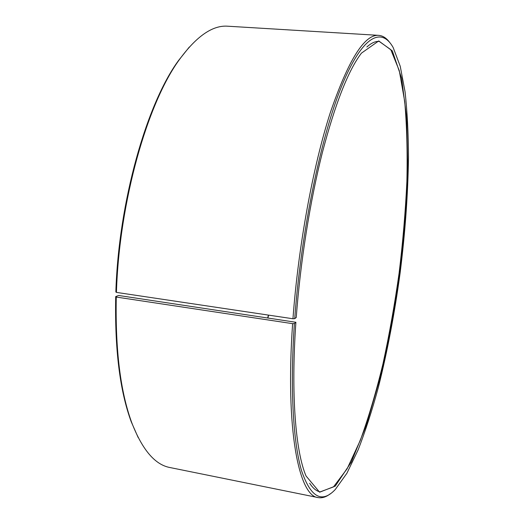 <?xml version="1.0" encoding="UTF-8"?>
<svg xmlns="http://www.w3.org/2000/svg" width="524" height="524" viewBox="0 0 524 524"><rect width="100%" height="100%" fill="white"/><g stroke="black" fill="none" stroke-linecap="round" stroke-linejoin="round"><path stroke-width="0.79" d="M295.89 322.273L294.383 323.518L292.615 323.662L116.276 297.056L115.699 296.577L118.679 295.484L295.89 322.273C290.794 394.71 295.66 451.812 306.023 475.949L319.607 492.206L335.294 486.082L351.296 462.109L366.387 425.056L379.769 379.068C387.695 345.224 394.277 309.926 399.524 273.174C403.925 236.304 406.663 200.502 407.724 165.761L406.644 117.874L401.613 78.181L392.325 50.9L378.747 40.938L361.429 53.153C348.283 70.347 335.255 103.523 322.332 152.674C310.07 201.144 300.39 261.83 296.237 317.511L294.73 318.651L292.962 318.762L116.433 292.399L115.85 291.953C118.607 201.727 146.786 103.588 178.599 60.43L179.522 59.428C147.572 102.77 119.217 201.576 116.433 292.399M267.947 317.911L268.609 315.127M309.677 483.272C312.933 488.289 316.437 491.158 320.184 491.879L333.48 486.907L347.104 468.81L360.237 440.52C368.569 417.621 376.16 392.004 383.011 363.656C389.358 334.377 394.723 304.202 399.105 273.115C402.877 241.95 405.471 211.408 406.886 181.487C407.567 152.333 406.834 125.616 404.685 101.355L399.281 70.629L390.786 49.636L379.219 41.409C375.413 41.134 371.287 43.001 366.846 47.016M294.383 323.518C289.903 389.136 293.257 442.819 301.608 470.84C310.739 497.453 321.965 503.669 335.288 489.488L346.914 473.251L358.18 449.749C365.405 431.108 372.145 410.279 378.387 387.256C387.393 351.29 394.624 313.287 400.081 273.246C405.131 233.147 407.934 194.561 408.497 157.495C408.399 133.64 407.253 111.776 405.078 91.903L400.244 66.293L393.197 47.605C381.721 26.829 362.523 34.957 341.661 86.133C320.891 137 301.064 231.988 294.73 318.651M292.615 323.662C285.148 429.981 299.007 496.248 318.12 497.584C322.064 498.311 326.118 497.047 330.284 493.791M389.47 42.156C386.28 37.938 382.69 35.671 378.695 35.357C364.468 34.184 348.277 60.136 330.127 113.204C312.979 166.514 298.28 246.273 292.962 318.762M116.276 297.056C115.241 350.025 120.441 392.011 131.878 423.006C142.443 450.037 155.176 464.886 170.071 467.559L318.12 497.584M378.695 35.357L227.907 26.22C212.829 24.969 196.697 36.038 179.522 59.428M115.699 296.577C114.677 349.207 119.858 390.943 131.242 421.8L138.139 437.481M189.302 47.055L178.599 60.43M267.718 317.878L268.38 315.094M131.242 421.8L131.878 423.006"/></g></svg>

